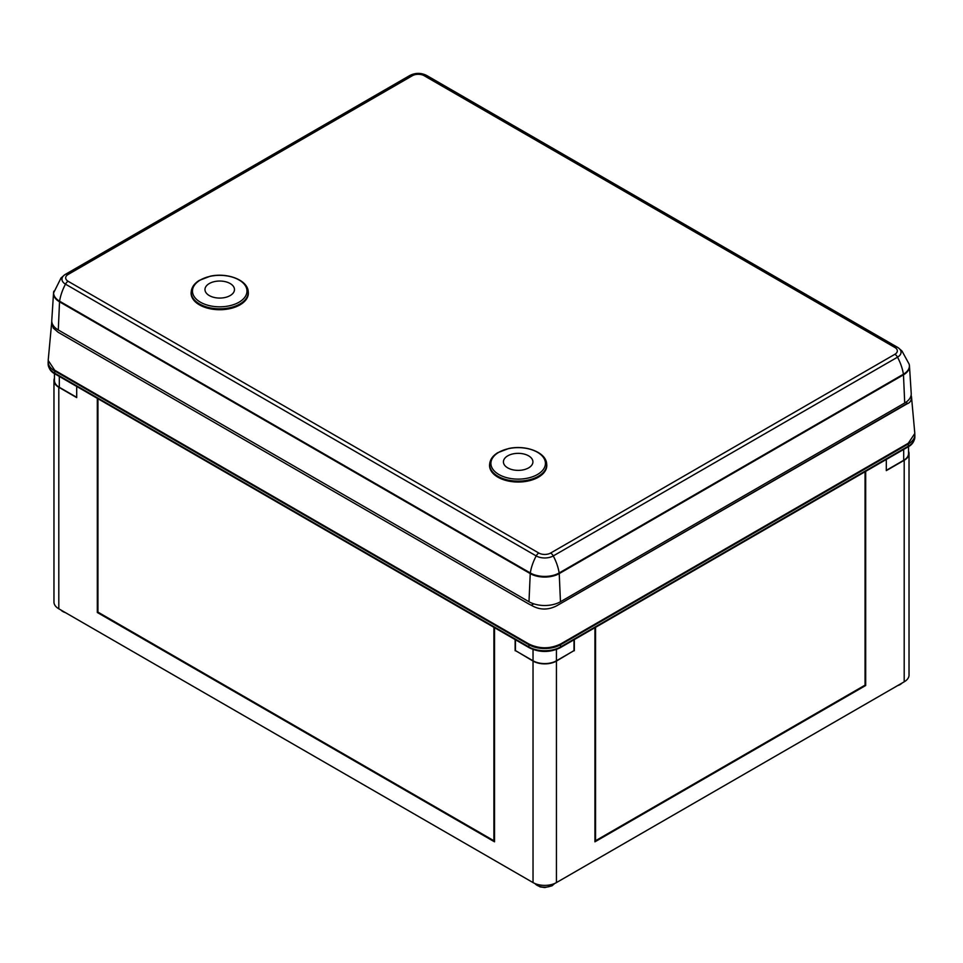 <?xml version="1.0" encoding="UTF-8"?>
<svg xmlns="http://www.w3.org/2000/svg" width="963" height="963" viewBox="0 0 963 963"><rect width="100%" height="100%" fill="white"/><g stroke="black" fill="none" stroke-linecap="round" stroke-linejoin="round"><path stroke-width="1.44" d="M53.964 380.529L53.964 602.044A16.54 9.546 0 0 0 58.803 608.797L58.803 387.282A16.54 9.546 180 0 1 53.964 380.529A16.54 9.546 180 0 1 54.458 378.194M58.803 387.282L76.703 397.611L76.703 386.464M58.803 608.797L533.033 882.59A16.54 9.546 0 0 0 556.433 882.59L904.197 681.816L904.197 460.29L886.297 470.63L886.297 459.471M904.197 460.29A16.54 9.546 0 0 0 909.036 453.537A16.54 9.546 0 0 0 908.542 451.214M515.458 650.567L533.033 661.075A16.54 9.546 180 0 0 556.433 661.075L574.008 650.567M574.321 650.747L574.321 639.588M515.133 639.588L515.133 650.747M904.197 681.816A16.54 9.546 0 0 0 909.036 675.063L909.036 453.537M560.538 644.753A22.354 12.904 0 0 1 528.928 644.753L54.698 370.96L54.698 373.15A1.794 1.035 120 0 0 55.072 373.969L529.289 647.762C539.581 652.697 549.873 652.697 560.165 647.762A1.794 1.035 -120 0 0 560.538 646.943L560.538 644.753L908.302 443.979A22.354 12.904 180 0 0 914.85 434.855A22.354 12.904 180 0 0 914.838 434.482M48.162 361.474A22.354 12.904 0 0 0 48.15 361.835A22.354 12.904 0 0 0 54.698 370.96M865.689 471.376L865.689 685.5L594.929 841.818L594.929 627.695M595.567 627.322L595.567 840.723L865.051 685.138L865.051 471.738M97.949 398.73L97.949 612.119L493.899 840.723L493.899 627.322M494.525 627.695L494.525 841.818L97.311 612.492L97.311 398.369M97.311 612.492L97.949 612.119L494.525 841.084M493.899 840.723L494.525 840.35M594.929 841.084L865.051 685.138L865.689 685.5M595.567 840.723L594.929 840.35M911.154 395.071L911.504 397.225L910.456 397.298M51.785 321.461L48.186 360.439L54.698 370.237L528.928 644.03C539.461 649.026 549.993 649.026 560.538 644.03L908.302 443.245L914.814 433.446L911.48 396.636M911.504 397.225C911.467 400.62 909.939 402.835 906.917 403.906L906.652 401.715M531.311 605.258C539.388 610.048 547.778 610.265 556.482 605.92L906.929 403.906M51.629 322.473L53.302 328.082L58.141 332.271L528.928 604.066L531.299 605.27L533.767 603.837M556.482 605.92L906.652 403.75M53.651 292.114A20.5 11.833 0 0 0 53.531 293.029L51.773 320.414A22.257 12.856 0 0 0 58.286 329.984L528.988 601.743A22.257 12.856 0 0 0 560.466 601.743L904.714 402.991A22.257 12.856 0 0 0 911.227 393.434L909.469 366.036A20.5 11.833 0 0 0 909.349 365.121M546.683 464.058A28.613 16.515 180 0 1 546.731 464.491A28.613 16.515 180 0 1 538.401 477.191A28.613 16.515 180 0 1 506.406 480.573A28.613 16.515 180 0 1 489.613 464.491A28.613 16.515 180 0 1 489.673 464.058M248.237 291.753A28.613 16.515 180 0 1 248.285 292.186A28.613 16.515 180 0 1 239.956 304.886A28.613 16.515 180 0 1 207.96 308.268A28.613 16.515 180 0 1 191.168 292.186A28.613 16.515 180 0 1 191.228 291.753M515.458 639.769L515.458 650.639L533.033 660.787A16.54 9.546 0 0 0 556.433 660.787L574.008 650.639L574.008 639.769M886.297 470.329L903.691 460.29A16.54 9.546 0 0 0 908.542 453.537L908.542 446.615M54.458 373.608L54.458 380.529A16.54 9.546 0 0 0 59.309 387.282L76.703 397.322M901.994 683.08A10.749 6.199 180 0 1 897.516 685.668M65.484 612.661A10.749 6.199 180 0 1 61.006 610.073M554.495 883.553A10.749 6.199 180 0 1 544.733 887.164A10.749 6.199 180 0 1 534.959 883.553M528.928 644.753L528.928 646.943A1.794 1.035 120 0 0 529.289 647.762M908.302 443.979L908.302 446.17A1.794 1.035 -120 0 1 907.928 446.988C912.045 444.894 914.344 441.584 914.85 437.046A22.354 12.904 180 0 1 908.302 446.17L560.538 646.943A22.354 12.904 0 0 1 528.928 646.943L54.698 373.15A22.354 12.904 0 0 1 48.15 364.026C48.656 368.576 50.955 371.887 55.072 373.969M556.433 882.59L556.433 661.075M533.033 882.59L533.033 661.075M65.773 274.142L409.744 75.559A4.971 2.877 60 0 1 409.877 75.463A4.971 2.877 60 0 1 412.369 75.716L68.12 274.467A4.971 2.877 -120 0 0 65.628 274.214A4.971 2.877 -120 0 0 65.484 274.311A12.062 6.97 0 0 0 64.641 274.852L61.03 277.982L53.531 293.029A20.5 11.833 0 0 0 59.525 301.828L58.286 329.984M897.227 347.149L426.802 75.559A4.971 2.877 120 0 0 426.657 75.463A4.971 2.877 120 0 0 424.177 75.716L894.88 347.474A4.971 2.877 -60 0 1 897.372 347.234A4.971 2.877 -60 0 1 897.516 347.318A12.062 6.97 0 0 1 898.359 347.86L426.657 75.463C421.072 72.694 415.474 72.694 409.877 75.463L64.641 274.852A12.062 6.97 0 0 0 65.484 284.157A35.763 20.656 120 0 0 59.586 301.202A4.971 2.877 120 0 0 59.525 301.828L530.24 573.599A20.5 11.833 0 0 0 559.226 573.599L560.466 601.743M528.988 601.743L530.24 573.599A4.971 2.877 120 0 1 530.3 572.973L59.586 301.202A20.404 11.785 0 0 1 53.82 291.199M68.12 274.467A8.342 4.815 0 0 0 68.12 281.28L538.823 553.039A4.971 2.877 120 0 0 536.198 555.928A35.763 20.656 120 0 0 530.3 572.973A20.404 11.785 0 0 0 559.154 572.973A4.971 2.877 60 0 1 559.226 573.599L903.475 374.848A20.5 11.833 0 0 0 909.469 366.036L909.18 364.207A20.404 11.785 0 0 1 903.414 374.222A4.971 2.877 60 0 1 903.475 374.848L904.714 402.991M538.823 553.039A8.342 4.815 0 0 0 550.631 553.039A4.971 2.877 60 0 1 553.256 555.928A12.062 6.97 0 0 1 536.198 555.928L65.484 284.157A4.971 2.877 120 0 1 68.12 281.28M909.18 364.207L901.97 350.989L898.359 347.86A12.062 6.97 0 0 1 897.516 357.177A4.971 2.877 60 0 0 894.88 354.288A8.342 4.815 0 0 0 894.88 347.474M897.516 357.177A35.763 20.656 60 0 1 903.414 374.222L559.154 572.973A35.763 20.656 60 0 0 553.256 555.928L897.516 357.177M894.88 354.288L550.631 553.039M412.369 75.716A8.342 4.815 180 0 1 424.177 75.716M489.71 463.636C490.311 459.279 492.972 455.643 497.715 452.706L508.657 448.529C525.377 444.713 545.804 452.056 546.647 463.636A28.517 16.467 180 0 1 538.341 476.3A28.517 16.467 180 0 1 506.454 479.67A28.517 16.467 180 0 1 489.71 463.636L489.613 464.491M537.45 474.518A27.265 15.745 180 0 1 491.84 467.464A27.265 15.745 180 0 1 525.232 448.18A27.265 15.745 180 0 1 537.45 474.518M528.603 467.886A14.758 8.523 180 0 1 503.926 464.07A14.758 8.523 180 0 1 521.994 453.633A14.758 8.523 180 0 1 528.603 467.886M191.264 291.332C191.866 286.974 194.526 283.339 199.269 280.402L210.211 276.212C226.931 272.409 247.359 279.752 248.201 291.332A28.517 16.467 180 0 1 239.895 303.995A28.517 16.467 180 0 1 208.008 307.366A28.517 16.467 180 0 1 191.264 291.332L191.168 292.186M239.005 302.213A27.265 15.745 180 0 1 193.394 295.16A27.265 15.745 180 0 1 226.787 275.875A27.265 15.745 180 0 1 239.005 302.213M230.157 295.581A14.758 8.523 180 0 1 205.48 291.765A14.758 8.523 180 0 1 223.548 281.328A14.758 8.523 180 0 1 230.157 295.581M556.433 649.495L556.433 660.787M533.033 649.495L533.033 660.787M903.691 449.432L903.691 460.29M59.309 376.425L59.309 387.282M902.295 682.911L896.397 686.306M66.603 613.299L60.705 609.892M554.676 883.468L552.04 885.804L544.805 887.537L540.087 886.899L534.778 883.468M48.15 361.835L48.15 364.026M914.85 437.046L914.85 434.855M907.928 446.988L560.165 647.762M546.647 463.636L546.731 464.491M248.201 291.332L248.285 292.186"/></g></svg>
